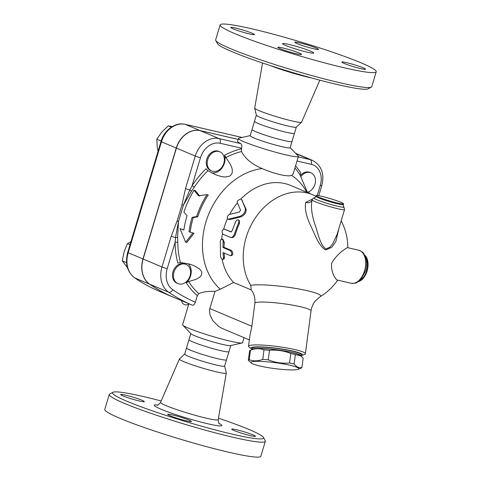 <?xml version="1.0" encoding="UTF-8"?>
<svg xmlns="http://www.w3.org/2000/svg" width="481" height="481" viewBox="0 0 481 481"><rect width="100%" height="100%" fill="white"/><g stroke="black" fill="none" stroke-linecap="round" stroke-linejoin="round"><path stroke-width="0.72" d="M215.765 40.476L217.514 43.699A78.872 6.59 16.7 0 0 291.059 72.066A78.872 6.59 16.7 0 0 368.067 88.865L371.302 87.139A81.481 6.806 -163.3 0 1 291.739 69.787A81.481 6.806 -163.3 0 1 215.765 40.476A81.481 6.806 -163.3 0 1 215.656 39.851L220.136 24.916A81.481 6.806 16.7 0 0 296.218 54.852A81.481 6.806 16.7 0 0 376.22 71.747A81.481 6.806 16.7 0 0 334.307 52.79A81.481 6.806 16.7 0 0 251.954 28.842A81.481 6.806 16.7 0 0 220.136 24.916M262.548 62.999L254.696 108.063A24.483 2.044 16.7 0 0 254.702 108.147A24.483 2.044 16.7 0 0 277.561 117.039A24.483 2.044 16.7 0 0 301.545 122.204A24.483 2.044 16.7 0 0 301.593 122.138L319.847 80.189M376.22 71.747L371.741 86.676A81.481 6.806 -163.3 0 1 371.302 87.139M344.174 63.438A12.386 1.034 -163.3 0 1 341.877 62.091A12.386 1.034 -163.3 0 1 354.034 64.658A12.386 1.034 -163.3 0 1 365.602 69.204A12.386 1.034 -163.3 0 1 357.293 67.737A12.386 1.034 -163.3 0 1 344.174 63.438M282.654 47.896A12.386 1.034 -163.3 0 1 295.172 51.539A12.386 1.034 -163.3 0 1 301.545 54.419A12.386 1.034 -163.3 0 1 289.382 51.852A12.386 1.034 -163.3 0 1 277.82 47.3A12.386 1.034 -163.3 0 1 282.654 47.896M252.176 33.225A12.386 1.034 -163.3 0 1 254.479 34.572A12.386 1.034 -163.3 0 1 242.316 32.005A12.386 1.034 -163.3 0 1 230.754 27.459A12.386 1.034 -163.3 0 1 239.057 28.926A12.386 1.034 -163.3 0 1 252.176 33.225M313.696 48.767A12.386 1.034 -163.3 0 1 301.184 45.124A12.386 1.034 -163.3 0 1 294.811 42.244A12.386 1.034 -163.3 0 1 306.968 44.811A12.386 1.034 -163.3 0 1 318.536 49.363A12.386 1.034 -163.3 0 1 313.696 48.767M288.931 44.432A16.294 1.359 16.7 0 0 282.569 43.651A16.294 1.359 16.7 0 0 297.787 49.633A16.294 1.359 16.7 0 0 313.786 53.012A16.294 1.359 16.7 0 0 305.405 49.224A16.294 1.359 16.7 0 0 288.931 44.432M254.702 108.147L256.373 115.169A20.857 1.744 16.7 0 0 275.853 122.745A20.857 1.744 16.7 0 0 296.284 127.14L301.545 122.204M252.05 129.491A20.857 1.744 16.7 0 0 252.044 129.527L254.521 121.266A20.857 1.744 16.7 0 0 254.509 121.302A20.857 1.744 16.7 0 0 273.984 128.962A20.857 1.744 16.7 0 0 294.462 133.291L296.332 127.068M252.044 129.527A20.857 1.744 16.7 0 0 271.531 137.151A20.857 1.744 16.7 0 0 291.991 141.51L294.474 133.255M218.452 418.157A78.872 6.59 -163.3 0 1 263.486 437.457A78.872 6.59 -163.3 0 1 186.159 421.717A78.872 6.59 -163.3 0 1 112.933 392.292A78.872 6.59 -163.3 0 1 143.308 396.536A78.872 6.59 -163.3 0 1 161.153 400.968M253.174 434.926A12.386 1.034 -163.3 0 1 255.477 436.279A12.386 1.034 -163.3 0 1 243.314 433.712A12.386 1.034 -163.3 0 1 231.752 429.16A12.386 1.034 -163.3 0 1 240.055 430.627A12.386 1.034 -163.3 0 1 253.174 434.926M186.58 420.893A12.386 1.034 -163.3 0 1 174.062 417.255A12.386 1.034 -163.3 0 1 167.689 414.369A12.386 1.034 -163.3 0 1 179.852 416.937A12.386 1.034 -163.3 0 1 191.414 421.488A12.386 1.034 -163.3 0 1 186.58 420.893M122.926 395.881A12.386 1.034 -163.3 0 1 120.623 394.528A12.386 1.034 -163.3 0 1 132.786 397.096A12.386 1.034 -163.3 0 1 144.348 401.647A12.386 1.034 -163.3 0 1 136.045 400.174A12.386 1.034 -163.3 0 1 122.926 395.881M184.68 354.046L179.455 358.952A24.483 2.044 16.7 0 0 179.407 359.018A24.483 2.044 16.7 0 0 202.26 368.031A24.483 2.044 16.7 0 0 226.304 373.088A24.483 2.044 16.7 0 0 226.298 373.003L224.639 366.035M112.933 392.292L109.698 394.011A81.481 6.806 16.7 0 0 109.259 394.48A81.481 6.806 16.7 0 0 185.347 424.41A81.481 6.806 16.7 0 0 265.344 441.305A81.481 6.806 16.7 0 0 265.235 440.674L263.486 437.457M109.259 394.48L104.78 409.409A81.481 6.806 16.7 0 0 180.868 439.345A81.481 6.806 16.7 0 0 260.864 456.235L265.344 441.305M173.948 297.444A221.621 174.639 -67.1 0 1 173.875 297.414A221.621 174.639 -67.1 0 1 149.633 284.199A24.272 19.126 -67.1 0 1 142.977 258.952L176.25 148.04A22.481 17.719 -67.1 0 1 200.048 130.585L238.191 139.394M186.532 347.883L184.668 354.088A20.857 1.744 16.7 0 0 204.148 361.748A20.857 1.744 16.7 0 0 224.627 366.077L226.485 359.872A20.857 1.744 16.7 0 1 206.012 355.531A20.857 1.744 16.7 0 1 186.526 347.901A20.857 1.744 16.7 0 1 186.538 347.865M186.526 347.901L189.009 339.646A20.857 1.744 16.7 0 0 188.991 339.676A20.857 1.744 16.7 0 0 208.471 347.342A20.857 1.744 16.7 0 0 228.95 351.665L230.778 345.568M242.316 200.637L241.678 199.759C241.077 197.883 236.357 200.914 237.313 202.711L240.572 210.143L239.249 212.115L228.926 214.574L227.513 216.294L227.272 218.212L227.711 218.963L228.589 219.162L240.049 216.294C243.849 214.46 245.611 211.832 245.328 208.405L241.588 199.591L246.062 209.169C246.392 212.536 244.667 215.109 240.903 216.877L229.515 219.607L227.91 219.089M223.473 257.569L223.322 259.073L222.426 259.403L221.164 258.159L220.514 256.325L220.31 241.101L220.995 239.412L222.198 239.183L223.142 240.644L222.937 247.505L230.333 250.619C232.209 253.132 232.233 254.828 230.405 255.706L223.004 252.591L223.473 257.569L224.537 257.167L224.038 258.958L222.98 259.415M232.022 255.471L230.405 255.706M224.122 253.06A57.359 45.202 112.9 0 0 224.537 257.167M221.741 239.063L222.793 239.057L224.332 242.286A57.359 45.202 112.9 0 0 224.014 247.324L231.409 250.445C233.285 252.916 233.309 254.575 231.475 255.417M224.014 247.324L222.937 247.505M225.27 229.305L224.26 229.088C221.867 229.99 221.44 231.698 222.968 234.223L230.363 237.343C232.185 237.788 233.604 236.49 234.614 233.453L238.871 222.06L238.907 220.653L238.317 219.865L237.121 219.955L235.828 221.23L232.034 230.934L230.916 231.896L224.086 229.034L231.355 231.872M230.363 237.343L231.956 237.59M238.366 219.895L239.267 220.4L239.502 223.316A57.359 45.202 112.9 0 0 235.624 233.676C234.632 236.64 233.225 237.897 231.403 237.446M223.689 229.034A57.359 45.202 -67.1 0 1 227.495 218.717M221.603 239.075A57.359 45.202 -67.1 0 1 222.499 233.856M249.356 339.899L222.216 328.457L218.554 326.401L212.963 320.815L210.023 315.019L209.512 310.185L209.842 308.568L214.995 291.402L220.31 289.207L233.58 282.467A57.359 45.202 -67.1 0 1 222.126 259.247M233.58 282.467L251.202 289.899L250.793 285.365A57.359 45.202 -67.1 0 1 255.7 217.406A57.359 45.202 -67.1 0 1 312.74 194.769L290.554 185.413A57.359 45.202 -67.1 0 0 240.71 199.206M229.72 214.261A57.359 45.202 -67.1 0 1 237.392 202.904M198.515 195.797L194.047 190.223A80.898 63.751 112.9 0 0 183.922 212.187L187.055 215.638A78.842 62.133 112.9 0 0 183.898 229.996L180.068 228.691L185.612 242.202L192.845 233.051L189.009 231.746A76.106 59.975 -67.1 0 1 192.123 217.376L196.603 216.528A74.056 58.357 -67.1 0 1 207.058 194.637L198.515 195.797M180.068 228.691L183.916 229.876M185.612 242.202L186.82 242.478L194.005 233.321L192.845 233.051M194.047 190.223L195.25 190.5L199.699 196.074M189.009 231.746L194.005 233.321M192.123 217.376L193.26 217.634A74.633 58.814 112.9 0 0 190.169 232.01M196.603 216.528L197.739 216.787L193.26 217.634M207.058 194.637L208.273 194.913A72.583 57.197 112.9 0 0 197.739 216.787M259.89 366.011A24.116 2.97 -172.5 0 0 298.16 369.336A24.116 2.97 -172.5 0 0 275.282 362.674A24.116 2.97 -172.5 0 0 251.455 363.179A24.116 2.97 -172.5 0 0 259.89 366.011M251.455 363.179L248.316 360.329A27.05 3.331 7.5 0 1 249.224 359.716C253.505 361.339 258.014 361.225 262.752 359.367A27.05 3.331 7.5 0 1 268.242 359.812C275.114 362.614 282.215 363.678 289.544 362.999A27.05 3.331 7.5 0 1 294.131 364.057C296.494 366.973 299.086 368.151 301.906 367.586A27.05 3.331 7.5 0 1 301.208 368.121L298.16 369.336M301.906 367.586L303.162 358.092L300.018 355.243A24.116 2.97 -172.5 0 0 276.972 349.849A24.116 2.97 -172.5 0 0 253.319 349.086L250.264 350.3A27.05 3.331 -172.5 0 0 249.567 350.835L248.316 360.329M300.92 355.916L295.382 354.563A27.05 3.331 -172.5 0 0 290.801 353.505C283.928 350.703 276.822 349.645 269.492 350.318A27.05 3.331 -172.5 0 0 264.003 349.873C259.722 348.25 255.213 348.364 250.475 350.222A27.05 3.331 -172.5 0 0 250.264 350.3M252.026 349.597A24.771 3.054 7.5 0 1 252.026 349.555A24.771 3.054 7.5 0 1 272.276 349.206A24.771 3.054 7.5 0 1 299.489 354.659A24.771 3.054 7.5 0 1 301.142 356.036A24.771 3.054 7.5 0 1 301.13 356.078M250.475 350.222L249.224 359.716M264.003 349.873L262.752 359.367M269.492 350.318L268.242 359.812M290.801 353.505L289.544 362.999M295.382 354.563L294.131 364.057M252.026 349.555L252.194 348.274A24.771 3.054 7.5 0 1 266.33 347.372A24.771 3.054 7.5 0 1 292.159 351.118A24.771 3.054 7.5 0 1 299.657 353.379A24.771 3.054 7.5 0 1 301.31 354.756L301.142 356.036M223.851 163.257A10.432 8.219 -67.1 0 1 211.742 171.014A10.432 8.219 -67.1 0 1 208.225 158.207A10.432 8.219 -67.1 0 1 219.847 151.792A10.432 8.219 -67.1 0 1 223.851 163.257M211.742 171.014L210.786 170.605A10.432 8.219 -67.1 0 1 207.263 157.804A10.432 8.219 -67.1 0 1 218.885 151.383L219.847 151.792M184.993 264.069A10.432 8.219 -67.1 0 1 186.063 264.412A10.432 8.219 -67.1 0 1 189.58 277.218A10.432 8.219 -67.1 0 1 177.958 283.634A10.432 8.219 -67.1 0 1 174.176 271.488A10.432 8.219 -67.1 0 1 184.993 264.069M177.958 283.634L176.996 283.225A10.432 8.219 -67.1 0 1 173.214 271.086A10.432 8.219 -67.1 0 1 184.031 263.66A10.432 8.219 -67.1 0 1 185.101 264.009L186.063 264.412M300.727 176.737A10.432 8.219 -67.1 0 1 310.954 172.823A10.432 8.219 -67.1 0 1 315.289 182.906A10.432 8.219 -67.1 0 1 307.389 192.298M300.3 175.631A10.432 8.219 -67.1 0 1 309.992 172.42L310.954 172.823M172.186 126.635L168.242 125.86L161.724 132.185L156.788 139.183L157.245 147.12L158.057 151.256M130.91 241.727L127.453 243.614L124.074 251.9L122.282 260.858L127.489 267.689M171.338 127.17L168.242 125.86M161.129 141.011L156.788 139.183M126.557 262.656L122.282 260.858M130.02 244.697L127.453 243.614M309.391 193.356A83.057 65.446 112.9 0 0 309.199 192.604A12.386 9.758 -67.1 0 1 308.507 192.983M238.185 139.418L200.192 130.652A22.481 17.719 112.9 0 0 176.401 148.1L143.122 259.018A24.272 19.126 112.9 0 0 149.777 284.259A221.621 174.639 112.9 0 0 174.02 297.474L192.316 305.188C193.494 305.429 194.51 304.443 195.364 302.224L197.324 295.695L198.809 293.626C203.048 291.805 208.441 291.059 214.995 291.402M351.106 283.249L337.031 280.002C335.942 279.317 330.79 273.328 331.643 263.197C337.62 252.862 346.735 247.901 347.468 247.625L358.73 250.222C361.886 251.593 363.558 252.723 363.75 253.613L365.921 258.147C366.985 262.163 366.865 266.42 365.554 270.917L361.045 279.281L357.1 282.401C356.541 283.123 354.539 283.405 351.106 283.249A16.949 10.335 -77 0 0 364.532 270.791A16.949 10.335 -77 0 0 358.73 250.222M358.489 281.571A14.34 8.748 -77 0 0 367.081 271.098A14.34 8.748 -77 0 0 364.628 254.972M337.169 234.211L332.882 243.542L329.738 247.354L325.896 248.905C319.931 244.859 317.833 232.395 314.754 223.912C311.604 214.093 310.72 206.06 312.109 199.807M312.091 199.843C312.89 198.437 313.594 197.799 314.195 197.931A15.645 1.305 -163.3 0 0 321.086 201.371A15.645 1.305 -163.3 0 0 337.842 206.301A15.645 1.305 -163.3 0 0 343.849 206.824L344.552 209.584A16.949 1.419 -163.3 0 1 337.939 208.772A16.949 1.419 -163.3 0 1 320.809 203.788A16.949 1.419 -163.3 0 1 312.091 199.843L312.085 199.88M312.013 200.108A5.213 4.341 19.5 0 1 305.73 202.405C304.533 208.351 306.156 216.089 310.606 225.625C314.869 233.892 318.296 245.785 325.655 249.94L331.728 247.3L335.834 241.648L338.937 228.307M312.494 199.032L305.73 202.405M337.698 280.152A57.359 57.359 0 0 1 320.208 296.663A36.328 4.479 -172.5 0 0 307.293 290.716A36.328 4.479 -172.5 0 0 250.793 285.365M337.951 203.168A14.34 1.196 -163.3 0 1 323.454 198.954A14.34 1.196 -163.3 0 1 316.077 195.617A14.34 1.196 -163.3 0 1 330.158 198.593A14.34 1.196 -163.3 0 1 343.548 203.86A14.34 1.196 -163.3 0 1 337.951 203.168M252.062 349.272A26.07 3.211 7.5 0 1 251.419 348.869A26.07 3.211 7.5 0 1 263.317 346.999A26.07 3.211 7.5 0 1 292.971 351.094A26.07 3.211 7.5 0 1 301.906 355.531L304.617 354.449A28.68 3.535 -172.5 0 0 305.381 353.782A28.68 3.535 -172.5 0 0 294.793 349.573A28.68 3.535 -172.5 0 0 264.881 345.238A28.68 3.535 -172.5 0 0 248.515 346.284L249.952 335.365L251.755 327.02L254.966 302.747C255.086 297.324 253.836 293.043 251.202 289.899M307.497 192.556L299.988 174.819L300.739 172.877A83.057 65.446 112.9 0 0 295.575 165.885M250.222 135.588L238.895 138.191A31.289 2.615 16.7 0 0 238.468 138.462A31.289 2.615 16.7 0 0 267.689 149.958A31.289 2.615 16.7 0 0 298.406 156.445L293.182 173.869L291.666 175.391A67.791 53.421 -67.1 0 1 306.8 192.262M309.199 192.604L308.592 193.019M298.406 156.445A31.289 2.615 16.7 0 0 298.196 155.982L290.181 147.577M291.666 175.391C287.812 177.02 274.916 174.044 262.151 168.572C252.194 164.46 245.292 158.778 241.444 151.533L241.57 148.214C242.081 145.875 241.823 144.342 240.789 143.621A31.289 2.615 -163.3 0 1 237.596 141.372L238.468 138.462M180.429 262.494A80.748 63.63 -67.1 0 1 177.796 242.262A2.609 0.77 -0.5 0 0 175.102 242.334A83.057 65.446 112.9 0 0 177.79 263.041L180.429 262.494L189.243 264.021L193.849 265.572L199.543 268.927L201.551 271.488L201.852 272.396L201.311 275.403L199.483 277.375L195.635 279.515L188.582 281.493L186.249 282.768A83.057 65.446 112.9 0 0 197.324 295.695M188.883 303.739L182.594 324.711A31.289 2.615 16.7 0 0 182.804 325.168A31.289 2.615 16.7 0 0 211.808 336.207A31.289 2.615 16.7 0 0 242.105 342.959A31.289 2.615 16.7 0 0 242.532 342.694L244.041 337.662M188.215 263.75A12.386 9.758 -67.1 0 1 186.249 282.768M177.621 237.488L178.445 221.705L175.547 237.572A2.609 0.553 176.6 0 1 177.621 237.488L177.796 242.262M240.789 143.621L219.053 138.6A22.481 17.719 112.9 0 0 195.256 156.054L185.504 188.558L181.944 204.894L183.441 205.056L191.51 191.197L189.827 189.965L183.441 205.056L178.445 221.705A3.908 0.938 -156.1 0 1 177.158 220.833L171.224 236.171A3.908 0.325 -163.3 0 0 175.547 237.572L175.102 242.334L167.22 268.602A20.358 16.041 -67.1 0 0 172.805 289.772A217.713 171.561 -67.1 0 0 195.364 302.224M241.39 148.809A83.057 65.446 112.9 0 0 224.501 155.273L230.375 164.352L231.926 168.091L232.347 170.07L232.113 173.25L230.435 175.607L229.521 176.172L225.27 177.014L221.344 176.569L215.314 174.639L207.972 170.695L206.06 168.795A83.057 65.446 112.9 0 0 192.105 185.66A2.609 0.367 -146.7 0 0 194.324 187.169A80.748 63.63 -67.1 0 1 207.972 170.695M220.31 289.207A67.791 53.421 -67.1 0 1 207.058 218.53A67.791 53.421 -67.1 0 1 262.151 168.572M191.51 191.197L194.324 187.169M176.401 148.1L195.256 156.054A3.908 0.325 16.7 0 0 200.499 157.684L192.105 185.66L189.827 189.965A3.908 0.325 16.7 0 1 185.504 188.558M224.501 155.273A12.386 9.758 -67.1 0 1 222.084 167.881A12.386 9.758 -67.1 0 1 211.67 172.895M248.515 346.284A28.68 3.535 -172.5 0 0 249.08 347.126L251.419 348.869M301.906 355.531A26.07 3.211 7.5 0 1 301.178 355.748M252.044 129.509L250.186 135.714A20.857 1.744 16.7 0 0 269.661 143.374A20.857 1.744 16.7 0 0 290.139 147.697L292.003 141.498M182.804 325.168L190.999 333.76A20.857 1.744 16.7 0 0 210.335 341.119A20.857 1.744 16.7 0 0 230.531 345.623L242.105 342.959M270.526 65.644A30.087 2.513 16.7 0 0 311.73 78.006M157.648 405.008A35.269 2.946 16.7 0 0 187.205 418.223A35.269 2.946 16.7 0 0 219.156 423.46M219.54 423.851C218.963 424.11 218.512 422.703 218.194 419.636A30.087 2.513 -163.3 0 1 188.642 413.419A30.087 2.513 -163.3 0 1 160.558 402.344C158.616 404.719 157.461 405.645 157.107 405.122M149.633 284.199L134.836 277.958A2.609 1.587 124.3 0 1 134.668 277.868A2.609 1.587 124.3 0 1 134.5 277.723M159.085 291.173A221.621 174.639 -67.1 0 1 134.836 277.958A24.272 19.126 -67.1 0 1 128.18 252.717L127.699 252.435C124.868 263.408 127.188 271.885 134.668 277.868C142.394 283.135 150.529 287.572 159.085 291.173L173.875 297.414M200.048 130.585L185.257 124.351L242.063 137.464M229.629 219.583L228.703 219.138M240.903 216.877L240.049 216.294M246.062 209.169L245.328 208.405M231.409 250.445L230.333 250.619M224.332 242.286L223.268 242.352M235.624 233.676L234.614 233.453M239.502 223.316L238.582 222.865M297.036 161.021L311.261 164.304A18.573 14.634 -67.1 0 1 320.28 185.335L317.232 195.49M185.095 124.302A2.609 1.593 103 0 1 185.257 124.351A22.481 17.719 -67.1 0 0 161.46 141.805L160.973 141.516C164.129 130.207 175.403 121.819 185.095 124.302L242.093 137.458M142.977 258.952L128.18 252.717L161.46 141.805L176.25 148.04M359.367 280.904A14.34 8.748 -77 0 0 366.54 270.971A14.34 8.748 -77 0 0 365.127 255.952M343.548 203.86L343.35 204.527A14.34 1.196 -163.3 0 1 337.752 203.836A14.34 1.196 -163.3 0 1 323.256 199.621A14.34 1.196 -163.3 0 1 315.879 196.284L316.077 195.617M254.966 302.747A28.68 3.535 7.5 0 1 300.445 306.722A28.68 3.535 7.5 0 1 311.033 310.93L305.381 353.782M251.864 326.286L209.842 308.568M294.949 167.977A80.748 63.63 -67.1 0 1 299.988 174.819M318.753 195.701L321.807 185.528A3.908 0.325 -163.3 0 1 320.28 185.335M198.809 293.626A80.748 63.63 -67.1 0 1 188.582 281.493M171.224 236.171L161.983 266.967A3.908 0.325 16.7 0 0 167.22 268.602M225.727 157.672A80.748 63.63 -67.1 0 1 241.444 151.533M200.499 157.684A18.573 14.634 -67.1 0 1 220.154 143.272L241.57 148.214M200.192 130.652L219.053 138.6A3.908 2.387 103 0 1 220.154 143.272M143.122 259.018L161.983 266.967A24.272 19.126 112.9 0 0 168.639 292.207A3.908 2.375 -55.7 0 0 172.805 289.772M149.777 284.259L168.639 292.207A221.621 174.639 112.9 0 0 192.316 305.188M181.944 204.894L177.158 220.833M321.807 185.528C324.669 173.809 321.555 165.428 312.458 160.377A22.481 17.719 112.9 0 0 310.161 159.632A3.908 2.387 103 0 1 311.261 164.304M295.977 153.655L310.161 159.632L298.274 156.89M254.509 121.302L256.373 115.079M179.407 359.018L160.558 402.344M226.304 373.088L218.194 419.636M228.956 351.629L226.479 359.89M181.602 300.673A4.563 4.563 0 0 0 188.774 304.1M160.973 141.516L127.699 252.435M337.163 234.223L344.552 209.584M347.817 247.703A57.359 57.359 0 0 0 341.179 220.839M315.903 196.212A57.359 57.359 0 0 0 312.74 194.769M314.195 197.931C314.4 198.232 314.959 197.685 315.879 196.284M343.849 206.824C343.518 206.968 343.35 206.199 343.35 204.527M320.208 296.663L315.434 300.811C313.047 303.709 311.58 307.082 311.033 310.93M295.617 153.277L312.458 160.377M188.991 339.676L190.819 333.58"/></g></svg>
